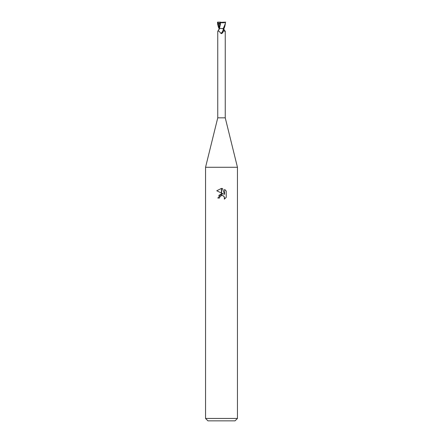 <?xml version="1.0" encoding="UTF-8"?>
<svg xmlns="http://www.w3.org/2000/svg" width="443" height="443" viewBox="0 0 443 443"><rect width="100%" height="100%" fill="white"/><g stroke="black" fill="none" stroke-linecap="round" stroke-linejoin="round"><path stroke-width="0.66" d="M221.5 117.838L225.249 117.838L237.448 167.277L237.448 418.458L205.552 418.458L205.552 167.277L237.448 167.277L205.552 167.277L217.751 117.838L221.5 117.838M224.02 29.62L225.149 31.121L225.027 31.763M224.103 29.886A4.341 2.675 64.8 0 0 225.249 31.37C225.182 32.189 224.811 31.73 224.136 29.986L223.759 28.529M223.305 29.011A4.12 2.542 -64.8 0 1 220.88 33.402C219.329 31.237 218.288 30.561 217.751 31.37L219.418 28.529L222.668 28.529L223.305 29.011L223.577 30.944L221.5 33.679M205.552 418.458L207.944 420.85L235.056 420.85L237.448 418.458M226.24 191.055L224.595 189.399L226.24 191.055L226.24 197.345L224.335 199.173L224.601 198.032L223.859 196.232L223.034 195.679L221.611 195.524L221.611 193.846L223.532 194.1L221.611 193.159L221.611 188.436L222.53 188.541L224.595 194.494L224.595 189.394M219.506 198.049L217.834 198.049L221.389 193.873L221.389 195.573L219.778 196.891L219.506 198.049L219.678 197.113M223.161 195.74L224.407 197.057L224.335 199.173L226.24 197.345M221.389 188.43L221.389 193.048L216.76 190.767L221.389 188.43L216.765 190.767M223.532 194.1L221.611 193.846M221.5 193.857L218.665 195.513M219.778 196.891L221.378 195.573M221.5 195.546L222.43 195.513M222.53 188.541L221.611 188.436M218.864 29.986L219.401 28.529L219.844 22.394L225.05 22.15L225.36 22.549C225.426 23.429 224.723 25.423 223.239 28.529L221.018 28.529M223.577 30.944A4.325 2.669 -64.8 0 1 221.843 33.502L220.88 33.402M223.239 28.529L223.909 28.529C224.584 27.549 225.11 25.556 225.481 22.549L224.789 22.283M217.513 22.15L218.338 22.15L218.006 23.95L219.839 23.003M219.091 28.529C218.416 27.549 217.89 25.556 217.519 22.549L218.211 22.15M219.506 28.529L218.992 28.529M217.519 24.143L219.601 23.833M220.68 22.599C222.89 22.947 224.54 22.776 225.631 22.078M220.73 22.61L219.468 28.529M219.822 22.383L220.802 22.615M218.338 22.15L220.802 22.15M218.299 23.828L219.401 28.236M225.249 31.348L225.249 117.838M217.751 31.348L217.751 117.838"/></g></svg>
